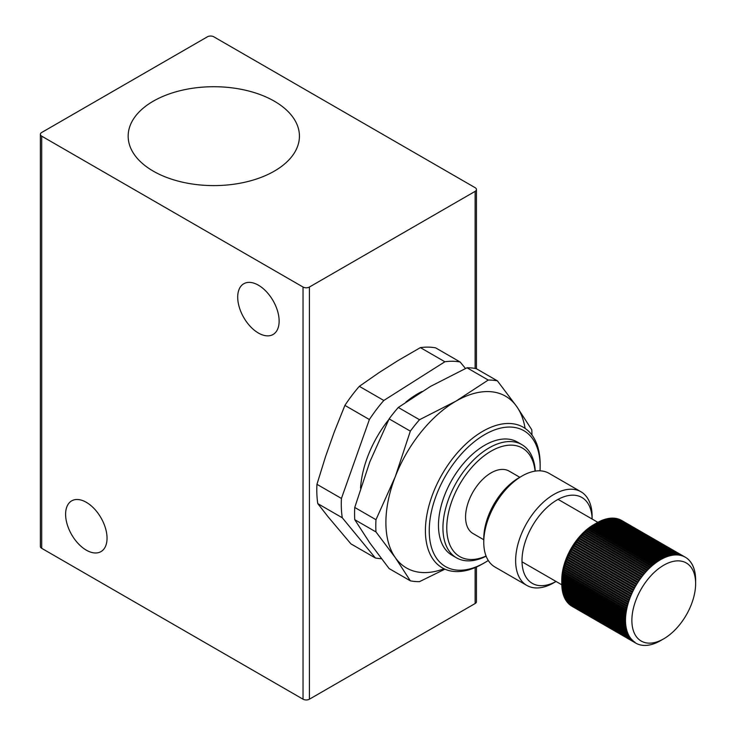 <?xml version="1.0" encoding="UTF-8"?>
<svg xmlns="http://www.w3.org/2000/svg" width="736" height="736" viewBox="0 0 736 736"><rect width="100%" height="100%" fill="white"/><g stroke="black" fill="none" stroke-linecap="round" stroke-linejoin="round"><path stroke-width="1.1" d="M531.953 435.031A110.428 63.756 120 0 0 531.778 429.75L516.727 406.539L497.416 380.871L476.192 368.616A110.428 63.756 120 0 0 467.01 367.788L488.235 380.052L456.007 401.12L419.511 419.722L398.286 407.468A110.428 63.756 120 0 0 389.114 418.885L410.338 431.14L395.287 476.652L375.976 519.708L354.752 507.454L369.794 461.932L389.114 418.885M398.286 407.468L430.514 386.4L467.01 367.788M369.794 542.892L354.752 519.69L375.976 531.944L395.287 557.612L410.338 580.824L389.114 568.569L369.794 542.892M354.752 507.454A110.428 63.756 120 0 0 354.752 519.69M410.338 580.824A110.428 63.756 120 0 0 419.511 581.642L444.94 569.167M497.416 380.871A110.428 63.756 120 0 0 488.235 380.052M444.047 568.762A99.158 57.252 -60 0 1 395.287 557.612A99.158 57.252 -60 0 1 395.287 476.652A99.158 57.252 -60 0 1 456.007 401.12A99.158 57.252 -60 0 1 516.727 406.539A99.158 57.252 -60 0 1 525.099 428.38M419.511 419.722A110.428 63.756 120 0 0 410.338 431.14M375.976 519.708A110.428 63.756 120 0 0 375.976 531.944M86.324 550.16A29.293 16.91 60 0 1 67.178 524.345A29.293 16.91 60 0 1 71.677 500.866A29.293 16.91 60 0 1 86.324 502.32A29.293 16.91 60 0 1 105.46 528.135A29.293 16.91 60 0 1 100.97 551.614A29.293 16.91 60 0 1 86.324 550.16M258.419 333.04A29.293 16.91 60 0 1 239.283 307.225A29.293 16.91 60 0 1 243.772 283.746A29.293 16.91 60 0 1 258.419 285.2A29.293 16.91 60 0 1 277.555 311.015A29.293 16.91 60 0 1 273.065 334.494A29.293 16.91 60 0 1 258.419 333.04M274.353 101.2A85.634 49.441 -0 0 0 181.028 90.482A85.634 49.441 -0 0 0 128.165 136.16A85.634 49.441 -0 0 0 153.244 171.12A85.634 49.441 -0 0 0 246.569 181.838A85.634 49.441 -0 0 0 299.432 136.16A85.634 49.441 -0 0 0 274.353 101.2M488.281 560.464A78.421 45.273 -60 0 1 484.693 562.672L482.779 563.776A81.126 46.837 -60 0 1 442.216 567.796A81.126 46.837 -60 0 1 429.778 502.789A81.126 46.837 -60 0 1 482.779 431.296A81.126 46.837 -60 0 1 523.342 427.276A81.126 46.837 -60 0 1 540.15 464.416L540.15 466.624A78.421 45.273 -60 0 1 540.031 470.828M360.557 488.106A81.126 46.837 -60 0 1 388.737 419.63M405.922 402.031A81.126 46.837 -60 0 1 417.763 393.76A81.126 46.837 -60 0 1 421.903 391.543M482.779 563.776L484.693 562.672A78.421 45.273 -60 0 1 429.235 530.656A78.421 45.273 -60 0 1 484.693 434.608A78.421 45.273 -60 0 1 540.15 466.624M486.137 556.204A65.357 37.729 -60 0 1 456.476 557.814A65.357 37.729 -60 0 1 446.458 505.448A65.357 37.729 -60 0 1 489.155 447.856A65.357 37.729 -60 0 1 521.833 444.618A65.357 37.729 -60 0 1 535.265 471.104M456.476 557.814L452.014 555.238A65.357 37.729 -60 0 1 441.996 502.872A65.357 37.729 -60 0 1 484.693 445.28A65.357 37.729 -60 0 1 517.371 442.042L521.833 444.618M486.073 556.03A62.652 36.174 -60 0 1 446.835 524.961A62.652 36.174 -60 0 1 491.068 451.168A62.652 36.174 -60 0 1 535.081 471.132M483.764 539.736L473.036 533.545A36.055 20.82 -60 0 1 467.516 504.648A36.055 20.82 -60 0 1 491.068 472.88A36.055 20.82 -60 0 1 509.091 471.095L519.818 477.287M309.405 699.2L309.405 287.04L475.134 191.36A4.508 2.604 180 0 0 476.45 189.52A4.508 2.604 180 0 0 475.134 187.68L213.799 36.8A4.508 2.604 180 0 0 207.423 36.8L41.704 132.48A4.508 2.604 180 0 0 40.379 134.32L40.379 546.48A4.508 2.604 -0 0 0 41.704 548.32L303.039 699.2A4.508 2.604 -0 0 0 309.405 699.2L475.134 603.52A4.508 2.604 -0 0 0 476.45 601.68L476.45 567.024M309.405 287.04A4.508 2.604 180 0 1 303.039 287.04L41.704 136.16A4.508 2.604 180 0 1 40.379 134.32M328.201 516.93L350.906 543.858L375.388 557.989L342.277 517.767L317.786 503.636L328.201 516.93M334.245 432.041L325.579 456.504L316.949 484.316L341.43 498.456L369.38 419.529L344.899 405.398L334.245 432.041M398.314 360.392L379.38 372.388L359.324 386.326L383.815 400.467L444.875 361.762L420.394 347.622L398.314 360.392M317.786 503.636A108.174 62.45 -60 0 1 316.949 484.316M344.899 405.398A108.174 62.45 -60 0 1 359.324 386.326M420.394 347.622A108.174 62.45 -60 0 1 435.657 347.87L460.147 362.011L465.483 368.488M381.414 558.698A108.174 62.45 -60 0 1 375.388 557.989M342.277 517.767A108.174 62.45 -60 0 1 341.43 498.456M460.147 362.011A108.174 62.45 120 0 0 444.875 361.762M383.815 400.467A108.174 62.45 120 0 0 369.38 419.529M593.63 524.731A45.071 26.018 -60 0 0 561.761 579.931L561.761 583.611A49.579 28.621 120 0 1 561.761 583.39L561.77 582.654L625.517 619.454L625.508 620.19L561.761 583.39L561.77 582.654A49.579 28.621 120 0 1 561.807 581.55L561.844 580.796L625.582 617.596L625.545 618.35L561.807 581.55L561.844 580.796A49.579 28.621 120 0 1 561.927 579.674L561.991 578.901L625.729 615.701L625.664 616.474L561.927 579.674L561.991 578.901A49.579 28.621 120 0 1 562.111 577.76L562.203 576.978L625.94 613.778L625.848 614.56L562.111 577.76L562.203 576.978A49.579 28.621 120 0 1 562.359 575.819L562.488 575.028L626.226 611.828L626.106 612.619L562.359 575.819L562.488 575.028A49.579 28.621 120 0 1 562.69 573.859L562.838 573.059L626.575 609.859L626.428 610.659L562.69 573.859L562.838 573.059A49.579 28.621 120 0 1 563.077 571.872L563.261 571.062L626.998 607.862L626.814 608.672L563.077 571.872L563.261 571.062A49.579 28.621 120 0 1 563.537 569.866L563.748 569.057L627.486 605.857L627.274 606.666L563.537 569.866L563.748 569.057A49.579 28.621 120 0 1 564.07 567.852L564.3 567.033L628.038 603.833L627.808 604.652L564.07 567.852L564.3 567.033A49.579 28.621 120 0 1 564.659 565.828L564.917 565.009L628.664 601.809L628.397 602.628L564.659 565.828L564.917 565.009A49.579 28.621 120 0 1 565.322 563.794L565.607 562.976L629.344 599.776L629.059 600.594L565.322 563.794L565.607 562.976A49.579 28.621 120 0 1 566.039 561.77L566.352 560.942L630.09 597.742L629.777 598.57L566.039 561.77L566.352 560.942A49.579 28.621 120 0 1 566.821 559.737L567.162 558.918L630.899 595.718L630.568 596.537L566.821 559.737L567.162 558.918A49.579 28.621 120 0 1 567.668 557.722L568.026 556.904L631.764 593.704L631.405 594.522L567.668 557.722L568.026 556.904A49.579 28.621 120 0 1 568.569 555.708L568.956 554.898L632.693 591.698L632.316 592.508L568.569 555.708L568.956 554.898A49.579 28.621 120 0 1 569.535 553.72L569.94 552.911L633.678 589.711L633.273 590.52L569.535 553.72L569.94 552.911A49.579 28.621 120 0 1 570.547 551.742L570.97 550.951L634.717 587.751L634.285 588.542L570.547 551.742L570.97 550.951A49.579 28.621 120 0 1 571.614 549.792L572.065 549.01L635.803 585.81L635.352 586.592L571.614 549.792L572.065 549.01A49.579 28.621 120 0 1 572.737 547.869L573.197 547.096L636.944 583.896L636.474 584.669L572.737 547.869L573.197 547.096A49.579 28.621 120 0 1 573.896 545.974L574.384 545.22L638.13 582.02L637.643 582.774L573.896 545.974L574.384 545.22A49.579 28.621 120 0 1 575.11 544.125L575.616 543.38L639.354 580.18L638.857 580.916L575.11 544.125L575.616 543.38A49.579 28.621 120 0 1 576.371 542.303L576.895 541.576L640.633 578.376L640.108 579.103L576.371 542.303L576.895 541.576A49.579 28.621 120 0 1 577.668 540.528L578.202 539.819L641.948 576.619L641.406 577.328L577.668 540.528L578.202 539.819A49.579 28.621 120 0 1 579.002 538.798L579.554 538.108L643.301 574.908L642.749 575.598L579.002 538.798L579.554 538.108A49.579 28.621 120 0 1 580.382 537.114L580.943 536.452L644.681 573.252L644.12 573.914L580.382 537.114L580.943 536.452A49.579 28.621 120 0 1 581.78 535.486L582.36 534.842L646.098 571.642L645.527 572.286L581.78 535.486L582.36 534.842A49.579 28.621 120 0 1 583.216 533.922L583.814 533.296L647.551 570.096L646.962 570.722L583.216 533.922L583.814 533.296A49.579 28.621 120 0 1 584.678 532.404L585.286 531.815L649.023 568.615L648.425 569.204L584.678 532.404L585.286 531.815A49.579 28.621 120 0 1 586.169 530.96L586.776 530.389L650.523 567.189L649.906 567.76L586.169 530.96L586.776 530.389A49.579 28.621 120 0 1 587.678 529.57L588.294 529.028L652.032 565.828L651.415 566.37L587.678 529.57L588.294 529.028A49.579 28.621 120 0 1 589.205 528.255L589.83 527.74L653.568 564.54L652.942 565.055L589.205 528.255L589.83 527.74A49.579 28.621 120 0 1 590.75 527.013L591.376 526.525L655.123 563.325L654.488 563.813L590.75 527.013L591.376 526.525A49.579 28.621 120 0 1 592.305 525.835L592.94 525.384L656.678 562.184L656.043 562.635L592.305 525.835L592.94 525.384A49.579 28.621 120 0 1 593.869 524.74L594.504 524.317L658.242 561.117L657.607 561.54L593.869 524.74L594.504 524.317A49.579 28.621 120 0 1 595.442 523.719L596.077 523.333L659.815 560.133L659.18 560.519L595.442 523.719L596.077 523.333A49.579 28.621 -60 0 1 596.822 522.891L593.63 524.731L596.822 522.891A49.579 28.621 -60 0 1 597.016 522.781L597.65 522.431L661.388 559.222L660.753 559.581A49.579 28.621 120 0 0 660.56 559.691A49.579 28.621 120 0 0 659.815 560.133L659.18 560.519A49.579 28.621 120 0 0 658.242 561.117L657.607 561.54A49.579 28.621 120 0 0 656.678 562.184L656.043 562.635A49.579 28.621 120 0 0 655.123 563.325L654.488 563.813A49.579 28.621 120 0 0 653.568 564.54L652.942 565.055A49.579 28.621 120 0 0 652.032 565.828L651.415 566.37A49.579 28.621 120 0 0 650.523 567.189L649.906 567.76A49.579 28.621 120 0 0 649.023 568.615L648.425 569.204A49.579 28.621 120 0 0 647.551 570.096L646.962 570.722A49.579 28.621 120 0 0 646.098 571.642L645.527 572.286A49.579 28.621 120 0 0 644.681 573.252L644.12 573.914A49.579 28.621 120 0 0 643.301 574.908L642.749 575.598A49.579 28.621 120 0 0 641.948 576.619L641.406 577.328A49.579 28.621 120 0 0 640.633 578.376L640.108 579.103A49.579 28.621 120 0 0 639.354 580.18L638.857 580.916A49.579 28.621 120 0 0 638.13 582.02L637.643 582.774A49.579 28.621 120 0 0 636.944 583.896L636.474 584.669A49.579 28.621 120 0 0 635.803 585.81L635.352 586.592A49.579 28.621 120 0 0 634.717 587.751L634.285 588.542A49.579 28.621 120 0 0 633.678 589.711L633.273 590.52A49.579 28.621 120 0 0 632.693 591.698L632.316 592.508A49.579 28.621 120 0 0 631.764 593.704L631.405 594.522A49.579 28.621 120 0 0 630.899 595.718L630.568 596.537A49.579 28.621 120 0 0 630.09 597.742L629.777 598.57A49.579 28.621 120 0 0 629.344 599.776L629.059 600.594A49.579 28.621 120 0 0 628.664 601.809L628.397 602.628A49.579 28.621 120 0 0 628.038 603.833L627.808 604.652A49.579 28.621 120 0 0 627.486 605.857L627.274 606.666A49.579 28.621 120 0 0 626.998 607.862L626.814 608.672A49.579 28.621 120 0 0 626.575 609.859L626.428 610.659A49.579 28.621 120 0 0 626.226 611.828L626.106 612.619A49.579 28.621 120 0 0 625.94 613.778L625.848 614.56A49.579 28.621 120 0 0 625.729 615.701L625.664 616.474A49.579 28.621 120 0 0 625.582 617.596L625.545 618.35A49.579 28.621 120 0 0 625.517 619.454L625.508 620.19A49.579 28.621 120 0 0 625.508 621.267L625.526 621.994A49.579 28.621 120 0 0 625.582 623.042L625.628 623.751A49.579 28.621 120 0 0 625.72 624.772L625.793 625.462A49.579 28.621 120 0 0 625.931 626.456L626.032 627.118A49.579 28.621 120 0 0 626.207 628.075L626.336 628.719A49.579 28.621 120 0 0 626.557 629.648L626.713 630.274A49.579 28.621 120 0 0 626.971 631.157L627.164 631.755A49.579 28.621 120 0 0 627.458 632.61L627.67 633.181A49.579 28.621 120 0 0 628.01 633.99L628.25 634.533A49.579 28.621 120 0 0 628.627 635.306L628.894 635.821A49.579 28.621 120 0 0 629.308 636.557L629.602 637.036A49.579 28.621 120 0 0 630.053 637.726L630.366 638.176A49.579 28.621 120 0 0 630.853 638.82L631.194 639.244A49.579 28.621 120 0 0 631.718 639.842L632.086 640.228A49.579 28.621 120 0 0 632.638 640.78L633.034 641.13A49.579 28.621 120 0 0 633.622 641.636L634.036 641.958A49.579 28.621 120 0 0 634.653 642.408L635.085 642.694A49.579 28.621 120 0 0 635.738 643.089L636.198 643.347A49.579 28.621 120 0 0 636.879 643.696L637.348 643.908A49.579 28.621 120 0 0 638.057 644.212L638.554 644.386A49.579 28.621 120 0 0 639.29 644.635L639.796 644.782A49.579 28.621 120 0 0 640.559 644.966L641.084 645.076A49.579 28.621 120 0 0 641.875 645.214L642.418 645.288A49.579 28.621 120 0 0 643.218 645.371L643.779 645.408A49.579 28.621 120 0 0 644.607 645.435L645.178 645.435A49.579 28.621 120 0 0 646.024 645.408L646.604 645.371A49.579 28.621 120 0 0 647.468 645.288L648.057 645.214A49.579 28.621 120 0 0 648.94 645.076L649.548 644.966A49.579 28.621 120 0 0 650.44 644.773L651.047 644.626A49.579 28.621 120 0 0 651.949 644.386L652.574 644.202A49.579 28.621 120 0 0 653.485 643.908L654.111 643.687A49.579 28.621 120 0 0 655.031 643.338L655.666 643.089A49.579 28.621 120 0 0 656.595 642.684L657.23 642.399A49.579 28.621 120 0 0 658.159 641.948L658.794 641.626A49.579 28.621 120 0 0 659.732 641.12L660.367 640.762A49.579 28.621 -60 0 0 660.56 640.651L660.56 640.651A49.579 28.621 -60 0 0 661.305 640.219M598.589 521.925L599.224 521.603L662.961 558.403L662.326 558.725L598.589 521.925A49.579 28.621 120 0 0 597.65 522.431M600.153 521.152L600.788 520.867L664.525 557.667L663.89 557.952L600.153 521.152A49.579 28.621 120 0 0 599.224 521.603M601.717 520.462L602.352 520.214L666.089 557.014L665.454 557.262L601.717 520.462A49.579 28.621 120 0 0 600.788 520.867M603.272 519.864L603.897 519.644L667.635 556.444L667.009 556.664L603.272 519.864A49.579 28.621 120 0 0 602.352 520.214M604.808 519.349L605.424 519.165L669.171 555.965L668.546 556.149L604.808 519.349A49.579 28.621 120 0 0 603.897 519.644M606.335 518.926L670.68 555.57L606.335 518.926A49.579 28.621 120 0 0 605.424 519.165M607.835 518.586L672.18 555.275L607.835 518.586A49.579 28.621 120 0 0 606.942 518.779M609.316 518.337L673.652 555.064L609.316 518.337A49.579 28.621 120 0 0 608.442 518.475M610.779 518.181L675.096 554.944L610.779 518.181A49.579 28.621 120 0 0 609.914 518.264M612.205 518.116L676.513 554.916L612.205 518.116A49.579 28.621 120 0 0 611.358 518.144M613.603 518.144L677.902 554.981L613.603 518.144A49.579 28.621 120 0 0 612.775 518.116M614.965 518.264L679.245 555.137L614.965 518.264A49.579 28.621 120 0 0 614.155 518.181M616.29 518.475L680.561 555.386L616.29 518.475A49.579 28.621 120 0 0 615.508 518.337M617.578 518.77L681.83 555.717L617.578 518.77A49.579 28.621 120 0 0 616.823 518.586M618.829 519.156L683.063 556.14L618.829 519.156A49.579 28.621 120 0 0 618.093 518.917M620.034 519.634L684.241 556.655L620.034 519.634A49.579 28.621 120 0 0 619.316 519.34M621.644 520.453L685.382 557.253L621.184 520.205A49.579 28.621 120 0 0 620.503 519.855M635.085 642.307L571.348 605.894A49.579 28.621 120 0 0 572.001 606.289L635.738 643.089M571.348 605.894L570.915 605.259M634.027 641.544L570.29 605.158A49.579 28.621 120 0 0 570.915 605.608L634.653 642.408M570.29 605.158L569.885 604.514M633.034 640.697L569.296 604.33A49.579 28.621 120 0 0 569.885 604.836L633.622 641.636M569.296 604.33L568.9 603.676M632.086 639.768L568.348 603.428A49.579 28.621 120 0 0 568.9 603.98L632.638 640.78M568.348 603.428L567.98 602.766M631.194 638.765L567.456 602.444A49.579 28.621 120 0 0 567.98 603.042L631.718 639.842M567.456 602.444L567.116 601.763M630.366 637.68L566.628 601.376A49.579 28.621 120 0 0 567.116 602.02L630.853 638.82M566.628 601.376L566.306 600.696M629.593 636.511L565.855 600.236A49.579 28.621 120 0 0 566.306 600.926L630.053 637.726M565.855 600.236L565.561 599.546M628.894 635.278L628.894 635.821L565.156 599.021A49.579 28.621 120 0 0 565.561 599.757L629.308 636.557M565.156 599.021L564.88 598.322M628.25 633.963L628.25 634.533L564.512 597.733A49.579 28.621 120 0 0 564.88 598.506L628.627 635.306M564.512 597.733L564.264 597.025M627.67 632.592L627.67 633.181L563.932 596.381A49.579 28.621 120 0 0 564.264 597.19L628.01 633.99M563.932 596.381L563.721 595.663M627.155 631.148L627.164 631.755L563.417 594.955A49.579 28.621 120 0 0 563.721 595.81L627.458 632.61M563.417 594.955L563.233 594.237M626.713 629.639L626.713 630.274L562.976 593.474A49.579 28.621 120 0 0 563.233 594.357L626.971 631.157M562.976 593.474L562.819 592.747M626.336 628.075L626.336 628.719L562.598 591.919A49.579 28.621 120 0 0 562.819 592.848L626.557 629.648M562.598 591.919L562.47 591.192M626.032 626.446L626.032 627.118L562.295 590.318A49.579 28.621 120 0 0 562.47 591.275L626.207 628.075M562.295 590.318L562.184 589.591M625.793 624.772L625.793 625.462L562.056 588.662A49.579 28.621 120 0 0 562.184 589.656L625.931 626.456M562.056 588.662L561.982 587.926M625.628 623.042L625.628 623.751L561.89 586.951A49.579 28.621 120 0 0 561.982 587.972L625.72 624.772M561.89 586.951L561.844 586.215L625.582 623.042M561.789 585.194L561.77 584.458L625.508 621.267L625.526 621.994L561.789 585.194A49.579 28.621 120 0 0 561.844 586.242M561.761 583.611A49.579 28.621 120 0 0 561.77 584.467M663.743 638.811A45.071 26.018 -60 0 1 631.874 620.411A45.071 26.018 -60 0 1 663.743 565.211A45.071 26.018 -60 0 1 695.621 583.611A45.071 26.018 -60 0 1 663.743 638.811L660.56 640.651L663.743 638.811M686.035 557.695L686.035 557.658A49.579 28.621 120 0 0 685.382 557.253L684.922 557.005A49.579 28.621 120 0 0 684.241 556.655L683.772 556.434A49.579 28.621 120 0 0 683.063 556.14L682.566 555.956A49.579 28.621 120 0 0 681.83 555.717L681.324 555.57A49.579 28.621 120 0 0 680.561 555.386L680.036 555.275A49.579 28.621 120 0 0 679.245 555.137L678.702 555.064A49.579 28.621 120 0 0 677.902 554.981L677.341 554.944A49.579 28.621 120 0 0 676.513 554.916L675.942 554.916A49.579 28.621 120 0 0 675.096 554.944L674.516 554.981A49.579 28.621 120 0 0 673.652 555.064L673.054 555.137A49.579 28.621 120 0 0 672.18 555.275L671.572 555.386A49.579 28.621 120 0 0 670.68 555.57L670.073 555.717A49.579 28.621 120 0 0 669.171 555.965L668.546 556.149A49.579 28.621 120 0 0 667.635 556.444L667.009 556.664A49.579 28.621 120 0 0 666.089 557.014L665.454 557.262A49.579 28.621 120 0 0 664.525 557.667L663.89 557.952A49.579 28.621 120 0 0 662.961 558.403L662.326 558.725A49.579 28.621 120 0 0 661.388 559.222L660.753 559.581L597.016 522.781M687.102 558.486L687.084 558.394A49.579 28.621 120 0 0 686.467 557.943L686.035 557.658M688.114 559.36L688.086 559.213A49.579 28.621 120 0 0 687.498 558.716L687.084 558.394M689.062 560.317L689.034 560.124A49.579 28.621 120 0 0 688.482 559.572L688.086 559.213M689.963 561.356L689.926 561.108A49.579 28.621 120 0 0 689.402 560.51L689.034 560.124M690.8 562.47L690.754 562.175A49.579 28.621 120 0 0 690.267 561.531L689.926 561.108M691.573 563.656L691.518 563.316A49.579 28.621 120 0 0 691.067 562.626L690.754 562.175M692.282 564.917L692.226 564.53A49.579 28.621 120 0 0 691.812 563.794L691.518 563.316M692.926 566.251L692.87 565.818A49.579 28.621 120 0 0 692.493 565.046L692.226 564.53M693.505 567.649L693.45 567.171A49.579 28.621 120 0 0 693.11 566.352L692.87 565.818M694.011 569.112L693.956 568.597A49.579 28.621 120 0 0 693.662 567.741L693.45 567.171M694.453 570.639L694.407 570.078A49.579 28.621 120 0 0 694.149 569.186L693.956 568.597M694.83 572.222L694.784 571.624A49.579 28.621 120 0 0 694.563 570.704L694.407 570.078M695.124 573.859L695.088 573.234A49.579 28.621 120 0 0 694.913 572.268L694.784 571.624M695.354 575.552L695.327 574.89A49.579 28.621 120 0 0 695.189 573.896L695.088 573.234M695.612 580.161A49.579 28.621 120 0 0 695.621 579.931A49.579 28.621 120 0 0 695.612 579.085L695.594 578.358A49.579 28.621 120 0 0 695.538 577.309L695.492 576.601A49.579 28.621 120 0 0 695.4 575.58L695.327 574.89M695.538 577.309L695.492 576.601M695.612 579.085L695.594 578.358M526.838 585.424L494.969 567.024A54.087 31.225 -60 0 1 483.764 542.266A54.087 31.225 -60 0 1 485.107 529.902A54.087 31.225 -60 0 1 522.008 476.026L522.008 476.026A54.087 31.225 -60 0 1 549.047 473.34L580.925 491.74A54.087 31.225 -60 0 1 592.121 516.506L592.121 519.027A49.579 28.621 -60 0 0 557.069 499.946A49.579 28.621 -60 0 0 522.008 560.078A49.579 28.621 -60 0 0 556.048 581.468L553.877 582.746A54.087 31.225 -60 0 1 526.838 585.424A54.087 31.225 -60 0 1 518.549 542.082A54.087 31.225 -60 0 1 553.877 494.426A54.087 31.225 -60 0 1 580.925 491.74M483.764 542.266L483.764 538.586A49.579 28.621 -60 0 1 484.996 527.252A49.579 28.621 -60 0 1 518.825 477.866L522.008 476.026L518.825 477.866M553.877 582.746L556.066 581.477M475.134 191.36L475.134 368.414M475.134 567.603L475.134 603.52M41.704 136.16L41.704 548.32M303.039 699.2L303.039 287.04M561.789 584.78L522.026 561.826M476.45 189.52L476.45 368.764M597.834 522.33L558.081 499.376M572.065 549.01L635.803 585.81M695.621 583.611L695.621 579.931"/></g></svg>
